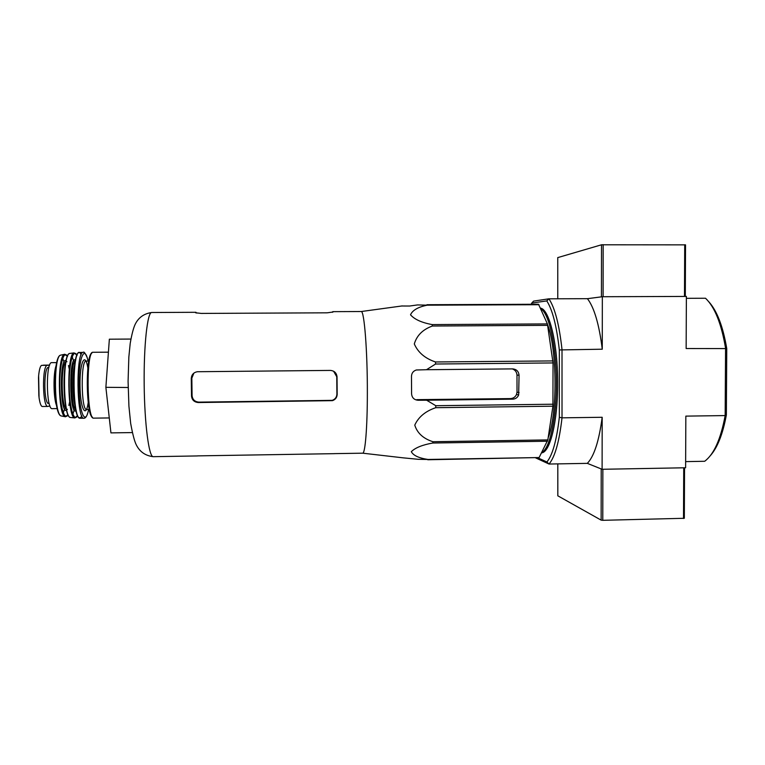 <?xml version="1.0" encoding="UTF-8"?>
<svg xmlns="http://www.w3.org/2000/svg" width="765" height="765" viewBox="0 0 765 765"><rect width="100%" height="100%" fill="white"/><g stroke="black" fill="none" stroke-linecap="round" stroke-linejoin="round"><path stroke-width="1.15" d="M334.162 453.635L362.753 453.186C365.201 453.224 367.343 427.453 367.353 393.42C367.506 351.336 364.274 310.753 361.252 311.527L332.775 311.651L332.287 312.33M427.721 459.755L539.124 457.547L547.836 439.913L552.923 406.196L553.038 362.945L435.591 364.016L426.488 369.715L416.332 369.983C413.253 370.987 411.627 373.119 411.484 376.38L411.58 393.812C411.943 397.733 414.114 399.885 418.092 400.258L426.65 400.219L435.792 405.708L435.725 407.697C425.455 411.188 418.465 416.992 414.773 425.12C417.241 433.105 423.303 438.641 432.942 441.721L432.741 443.031C422.481 444.838 415.338 447.716 411.312 451.675C413.291 455.491 418.847 458.082 427.979 459.459L418.426 459.325L403.327 457.853M435.591 364.016L435.505 361.969C425.072 358.469 418.006 352.455 414.305 343.944C416.801 335.443 422.825 329.466 432.368 326.033L432.158 324.589C421.725 322.667 414.506 319.407 410.518 314.798C412.565 310.217 418.12 307.004 427.195 305.178L417.575 304.919L409.629 306.029L401.711 306M426.65 400.219L512.722 399.167C515.524 398.995 517.503 397.609 518.651 394.998L519.062 375.319C518.67 371.388 516.538 369.246 512.655 368.893L426.488 369.715M519.091 392.608L517.016 392.158L516.987 375.013C516.719 371.981 515.161 369.944 512.321 368.893M517.016 392.158L516.509 394.501C515.294 397.045 513.277 398.402 510.446 398.594L416.715 399.655L418.092 400.258M553.038 362.945L547.405 323.911L538.522 304.25L426.927 304.719M538.981 304.709L427.195 305.178M539.124 457.547L427.979 459.459M547.482 441.223L432.741 443.031M547.836 439.913L432.942 441.721M552.923 406.196L435.725 407.697M553.057 404.216L435.792 405.708M552.894 360.917L435.505 361.969M547.759 325.345L432.368 326.033M547.405 323.911L432.158 324.589M710.398 455.605C717.541 447.468 722.858 433.927 726.358 414.993L726.75 348.591C723.011 326.435 717.015 310.82 708.763 301.716M685.641 461.62L704.68 461.276C713.936 454.353 720.764 439.12 725.163 415.577L725.564 348.218C721.433 323.71 714.759 307.052 705.521 298.245L686.368 298.312M546.784 300.922L548.916 298.819L533.587 301.114L531.752 303.064L546.784 300.922C552.493 309.682 556.662 326.024 559.32 349.94L559.33 417.298C556.7 440.229 552.56 455.127 546.899 461.984L537.881 457.862M559.33 417.298L562.017 417.833L562.007 349.529C559.253 324.666 554.883 307.76 548.916 298.819L587.453 298.685L602.342 296.724L602.265 349.203L559.32 349.94M726.75 348.591L686.148 348.534L686.377 296.428L602.342 296.724M726.358 414.993L725.163 415.577L685.842 416.122L685.612 467.769L602.103 469.289L587.319 463.361L601.214 468.935L601.147 520.133L602.782 520.315L684.331 518.278L684.551 467.788M602.179 417.279C599.024 441.051 594.07 456.409 587.319 463.361L549.021 464.039C554.941 457.088 559.272 441.682 562.017 417.833L602.179 417.279L602.103 469.289M546.899 461.984L549.021 464.039L535.682 457.9M531.13 304.279L531.752 303.064M540.492 308.152C549.299 308.993 557.838 343.925 557.656 383.399C557.828 421.419 549.987 452.756 541.534 452.842M685.478 244.867L601.51 244.79L601.443 296.849L587.453 298.685C594.233 307.587 599.177 324.427 602.265 349.203M541.735 452.45C549.806 449.093 556.671 417.948 556.385 381.486C556.184 345.034 548.888 312.99 540.75 308.735M548.151 437.819C557.503 415.041 557.236 349.586 547.644 324.857M130.901 339.058L109.357 339.201L105.876 387.32L110.935 432.885L132.288 432.579M105.876 387.32L128.138 387.501M333.1 311.996L327.2 312.818L201.338 313.421L195.582 312.78L195.926 312.292L151.728 312.502C147.463 311.862 143.724 344.833 144.174 384.68C144.566 424.518 149.012 457.413 153.258 456.676C145.427 455.758 139.775 451.828 136.304 444.886C134.535 441.462 132.661 434.291 130.662 423.361L128.922 406.196L128.08 381.372L128.845 357.035L130.213 343.399C131.695 334.783 133.292 328.52 135.032 324.628C138.293 317.676 143.858 313.631 151.728 312.502M196.682 313.076L195.926 312.292M191.269 378.407L191.508 396.069C192.005 400.038 194.291 402.189 198.374 402.543L332.488 400.65C335.433 399.579 337.002 397.484 337.183 394.377L337.04 376.935C336.59 372.957 334.372 370.786 330.384 370.413L197.351 371.723C193.602 372.431 191.575 374.659 191.269 378.407L191.833 378.159L192.082 395.696C192.57 399.636 194.845 401.778 198.9 402.132L332.22 400.353C335.166 399.282 336.724 397.207 336.906 394.118L336.763 376.753L333.607 371.235M191.833 378.159L193.727 373.511M334.324 453.664L197.686 455.873M557.828 495.816L601.147 520.133M601.51 244.79L557.761 257.604M49.926 405.89L47.946 406.435C42.438 407.688 41.884 364.752 47.411 365.307L49.61 365.182M47.946 406.435L42.285 406.502C41.004 406.32 39.923 403.385 39.063 397.704L38.633 375.644C39.311 369.189 40.344 365.756 41.702 365.354L49.228 365.106M57.174 408.587L52.24 408.653C46.13 410.059 45.613 361.386 51.752 362.658L56.687 362.62M47.87 403.327L49.113 403.318L47.746 403.251C43.5 398.747 44.121 366.406 48.415 367.458L48.883 367.458M519.062 375.319L516.987 375.013M512.722 399.167L510.446 398.594M191.508 396.069L192.082 395.696M198.374 402.543L198.9 402.132M683.728 467.798L683.508 518.488M602.858 469.28L602.782 520.315M557.819 495.883L557.809 463.886L557.828 495.892M603.097 296.724L603.164 244.676M684.484 296.438L684.713 244.752M557.752 257.566L557.761 298.79L557.761 257.566M41.702 365.354L47.411 365.307M43.471 365.163L49.132 365.106M109.28 417.939L93.827 418.139C86.694 420.272 85.957 350.313 93.129 352.282L108.42 352.168M92.469 417.183C86.072 415.844 85.422 354.74 91.79 353.267M89.304 409.438L86.588 409.476C81.138 410.948 80.593 359.751 86.072 361.109L88.788 361.08M88.214 402.533C85.881 419.516 80.201 408.634 80.009 385.359C79.703 362.075 85.154 351.078 87.851 368.013M88.568 409.447C85.441 426.985 79.063 412.565 78.843 385.369C78.489 358.173 84.552 343.628 88.052 361.09M87.698 413.1C86.732 416.456 85.508 418.178 84.016 418.264C76.519 420.272 75.783 350.523 83.318 352.369L79.503 352.493M80.201 418.226L80.086 418.216C72.56 419.631 71.834 351.25 79.388 352.502C71.346 351.135 72.073 419.755 80.086 418.216L84.016 418.264M81.778 415.844C80.851 417.719 79.885 418.245 78.862 417.432M76.548 412.765C70.351 393.899 74.855 340.205 81.128 354.845M75.047 405.775C72.35 396.968 72.101 373.913 74.616 365.048M75.802 409.839C70.619 407.965 70.131 362.954 75.286 360.965M76.251 410.547C69.357 417.537 68.678 353.411 75.716 360.258M77.561 415.538C73.995 423.294 69.328 407.19 69.185 385.111C68.955 363.021 73.344 347.387 77.045 355.476M74.999 417.948L74.827 417.929C67.33 418.551 66.622 352.445 74.129 352.904L70.122 353.392M70.801 417.527L70.437 417.48C63.007 417.451 62.328 353.631 69.749 353.44C61.898 353.564 62.577 417.537 70.437 417.48L74.827 417.929L77.571 415.567M74.167 409.858L72.857 414.295M66.565 410.298C63.438 398.68 63.16 372.383 66.039 360.707M71.881 355.821L73.65 360.994M66.268 409.026C61.19 406.483 60.741 364.637 65.771 361.988M69.634 401.845L68.898 405.431M67.358 409.294C59.766 420.119 59.154 350.427 66.938 361.807M68.477 365.527L69.28 369.093M68.047 414.735C64.461 421.591 59.909 406.139 59.785 385.273C59.555 364.398 63.83 349.309 67.53 356.433M65.513 416.791L65.159 416.705C57.891 415.921 57.251 355.276 64.499 354.329L64.843 354.243M61.716 416.064L61.104 415.93C54.009 414.582 53.397 356.691 60.454 355.19L61.066 355.056M64.595 408.902L63.294 412.87M56.505 405.526C54.344 392.273 54.2 378.991 56.084 365.699M62.309 357.446L64.097 362.151M56.495 405.45C53.407 397.609 53.148 373.674 56.065 365.766M47.746 403.251L49.094 403.232M38.958 396.882L38.566 376.409M362.753 453.186L404.006 457.939M361.252 311.527L402.227 305.924M518.651 394.998L516.509 394.501M197.456 455.94L153.258 456.676M685.306 296.438L685.536 244.848M93.827 418.139C85.603 420.081 84.896 350.447 93.129 352.282M87.105 357.456C85.145 353.028 83.882 351.326 83.318 352.369M76.93 355.209L74.129 352.904M67.435 356.213L64.499 354.329L60.454 355.19C52.632 356.997 53.234 414.295 61.104 415.93L65.159 416.705L68.056 414.764M38.499 377.508L38.862 395.907"/></g></svg>
